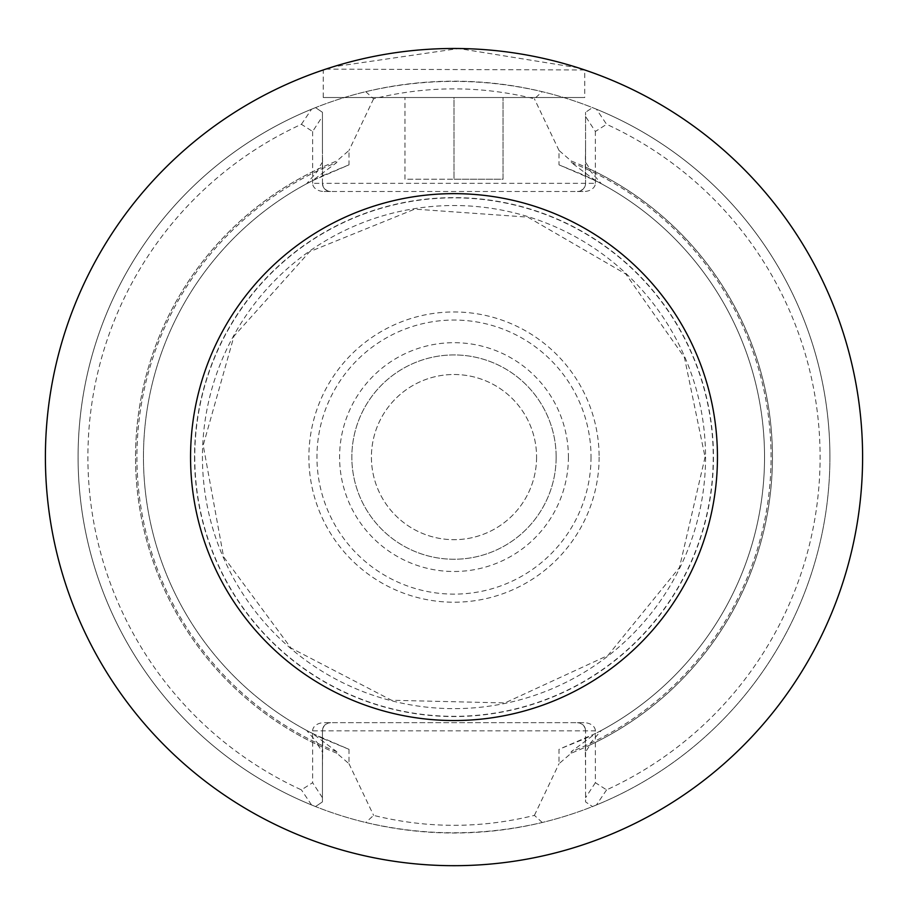 <?xml version="1.0" encoding="UTF-8"?>
<svg xmlns="http://www.w3.org/2000/svg" width="908" height="908" viewBox="0 0 908 908"><rect width="100%" height="100%" fill="white"/><g stroke="black" fill="none" stroke-linecap="round" stroke-linejoin="round"><path stroke-width="0.68" stroke-dasharray="4.54 3.41" d="M322.431 797.712L312.624 782.707L301.399 789.869A366.106 366.106 0 0 1 301.399 124.305L312.624 131.478L322.431 116.462L322.431 112.286L315.519 107.609A375.912 375.912 0 0 0 315.519 806.565L322.431 801.9L322.431 730.849L322.431 801.9L315.519 806.565L311.569 804.976A375.912 375.912 0 0 1 311.569 109.21L315.519 107.621L322.431 112.274M606.601 789.869L596.431 804.976L592.481 806.565A375.912 375.912 0 0 0 592.481 107.609L585.569 112.286L592.481 107.609L596.431 109.21L606.601 124.305A366.106 366.106 0 0 1 606.601 789.869L595.376 782.707L595.376 730.849L585.569 730.849L585.569 801.9L592.481 806.565L585.569 801.9L585.569 730.849L312.624 730.849L312.624 782.707M585.569 116.462L585.569 183.325L585.569 112.286L585.569 116.462L595.376 131.478L606.601 124.305M829.912 457.087A375.912 375.912 0 0 1 266.044 782.639A375.912 375.912 0 0 1 266.044 131.547A375.912 375.912 0 0 1 829.912 457.087A375.912 375.912 0 0 1 542.258 822.5C483.431 836.211 424.604 836.211 365.765 822.5A375.912 375.912 0 0 1 365.742 91.685C424.569 77.975 483.397 77.963 542.235 91.685A375.912 375.912 0 0 1 829.912 457.087M324.179 191.497L583.821 191.497L577.397 191.497L580.099 191.043L583.174 189.102L584.763 186.878L585.569 183.325A8.172 8.172 0 0 1 577.397 191.497L330.603 191.497L327.901 191.043L324.826 189.102L323.237 186.878L322.431 183.325A8.172 8.172 0 0 0 330.603 191.497L324.179 191.497A11.554 8.172 180 0 1 312.624 183.325L322.431 183.325L322.431 116.462M317.959 745.014L317.959 743.493L306.632 730.429L322.669 738.488L322.669 752.357L317.959 745.014A318.447 318.447 0 0 1 317.959 169.16L317.959 170.681L306.632 183.745A310.536 310.536 0 0 0 306.632 730.429M312.397 733.46L348.99 749.327L348.99 763.719L336.8 753.186L336.8 751.71L312.397 733.46A310.536 310.536 0 0 1 312.397 180.715L336.8 162.475L336.8 161L348.99 150.467L348.99 164.847L312.397 180.715M571.2 753.186L571.2 751.71L595.603 733.46L559.01 749.327L559.01 763.719L571.2 753.186A318.447 318.447 0 0 0 571.2 161L559.01 150.467L559.01 164.847L585.331 175.698L601.368 183.745L590.041 170.681L590.041 169.16L585.331 161.817L585.331 175.698M559.01 164.847L595.603 180.715L571.2 162.475L571.2 161M585.331 738.488L585.331 752.357L590.041 745.014L590.041 743.493L601.368 730.429L585.331 738.488L559.01 749.327M312.624 730.849A11.554 8.172 0 0 1 324.179 722.677L583.821 722.677A11.554 8.172 0 0 1 595.376 730.849M312.624 131.478L312.624 183.325M306.632 183.745L322.669 175.698L322.431 146.994L322.431 183.325L595.376 183.325A11.554 8.172 180 0 1 583.821 191.497M595.376 183.325L595.376 131.478M325.79 69.133L584.752 69.973L584.752 97.519L323.248 97.519L323.248 69.973M578.294 67.85L458.654 48.521L332.907 66.852M323.248 97.519L584.752 97.519M862.6 457.087A408.6 408.6 0 0 1 249.7 810.946A408.6 408.6 0 0 1 249.7 103.228A408.6 408.6 0 0 1 862.6 457.087M556.15 457.087A102.15 102.15 0 0 1 402.925 545.56A102.15 102.15 0 0 1 402.925 368.625A102.15 102.15 0 0 1 556.15 457.087A102.15 102.15 0 0 1 402.925 545.56A102.15 102.15 0 0 1 402.925 368.625A102.15 102.15 0 0 1 556.15 457.087M536.583 457.087A82.583 82.583 0 0 1 412.709 528.615A82.583 82.583 0 0 1 412.709 385.571A82.583 82.583 0 0 1 536.583 457.087A82.583 82.583 0 0 0 454 374.505A82.583 82.583 0 0 0 371.417 457.087A82.583 82.583 0 0 0 454 539.681A82.583 82.583 0 0 0 536.583 457.087M311.569 804.976L301.399 789.869M301.399 124.305L311.569 109.21M336.8 753.186A318.447 318.447 0 0 1 336.8 161M590.041 745.014A318.447 318.447 0 0 0 590.041 169.16M194.539 457.087A259.461 259.461 0 0 0 454 716.548A259.461 259.461 0 0 0 713.461 457.087A259.461 259.461 0 0 0 454 197.626A259.461 259.461 0 0 0 194.539 457.087M583.821 722.677L324.179 722.677M330.603 722.677L327.901 723.143L324.826 725.072L322.885 728.148L322.431 730.849A8.172 8.172 0 0 1 330.603 722.677A8.172 8.172 0 0 0 322.431 730.849M577.397 722.677L580.099 723.143L583.174 725.072L585.115 728.148L585.569 730.849A8.172 8.172 0 0 0 577.397 722.677A8.172 8.172 0 0 1 585.569 730.849M595.376 782.707L585.569 797.712M601.368 730.429A310.536 310.536 0 0 0 601.368 183.745A310.536 310.536 0 0 1 601.368 730.429M322.669 175.698L348.99 164.847M348.99 749.327L322.669 738.488M595.603 180.715A310.536 310.536 0 0 1 595.603 733.46A310.536 310.536 0 0 0 595.603 180.715M365.742 91.685L373.574 98.79C427.18 85.568 480.786 85.568 534.392 98.79L542.235 91.685M322.669 161.817L317.959 169.16M585.569 146.994L585.331 161.817M559.01 150.467L534.392 98.79M373.597 98.802L348.99 150.467M322.431 146.994L322.431 112.286M542.258 822.5L534.426 815.384C480.82 828.618 427.214 828.618 373.608 815.384L365.765 822.5M322.431 767.181L322.669 752.357M348.99 763.719L373.608 815.384M534.403 815.384L559.01 763.719M585.331 752.357L585.569 767.181M596.431 109.21A375.912 375.912 0 0 1 596.431 804.976M454 97.519L404.968 97.519L503.032 97.519L454 97.519L454 179.239L503.032 179.239L503.032 97.519L503.032 179.239L454 179.239L454 97.519M404.968 179.239L404.968 97.519L404.968 179.239L454 179.239L404.968 179.239M317.959 170.681A317.074 317.074 0 0 0 317.959 743.493M336.8 751.71A317.074 317.074 0 0 1 336.8 162.475M713.234 457.087A259.234 259.234 0 0 1 324.383 681.59A259.234 259.234 0 0 1 324.383 232.584A259.234 259.234 0 0 1 713.234 457.087M568.408 457.087A114.408 114.408 0 0 1 396.796 556.173A114.408 114.408 0 0 1 396.796 358.013A114.408 114.408 0 0 1 568.408 457.087M590.041 743.493A317.074 317.074 0 0 0 590.041 170.681M571.2 162.475A317.074 317.074 0 0 1 571.2 751.71M599.121 457.087A145.121 145.121 0 0 1 454 602.208A145.121 145.121 0 0 1 308.879 457.087A145.121 145.121 0 0 1 454 311.966A145.121 145.121 0 0 1 599.121 457.087M591.029 457.087A137.029 137.029 0 0 1 385.48 575.763A137.029 137.029 0 0 1 385.48 338.412A137.029 137.029 0 0 1 591.029 457.087M585.569 183.325A8.172 8.172 0 0 1 577.397 191.497M322.431 183.325A8.172 8.172 0 0 0 330.603 191.497M705.55 457.087A251.55 251.55 0 0 1 328.219 674.939A251.55 251.55 0 0 1 328.219 239.235A251.55 251.55 0 0 1 705.55 457.087M705.062 457.087L679.456 567.545L607.883 655.474L504.916 702.94L391.564 700.261L290.946 648.006L223.584 556.797L203.21 445.261L233.992 336.142L309.639 251.686L414.729 209.124L527.82 217.126L625.862 274.068L684.416 357.377L705.062 457.087"/><path stroke-width="1.36" d="M332.907 66.852L325.79 69.133M584.752 69.973L578.294 67.85M717.456 457.087A263.456 263.456 0 0 1 322.272 685.245A263.456 263.456 0 0 1 322.272 228.941A263.456 263.456 0 0 1 717.456 457.087M862.6 457.087A408.6 408.6 0 0 1 249.7 810.946A408.6 408.6 0 0 1 249.7 103.228A408.6 408.6 0 0 1 862.6 457.087"/></g></svg>
